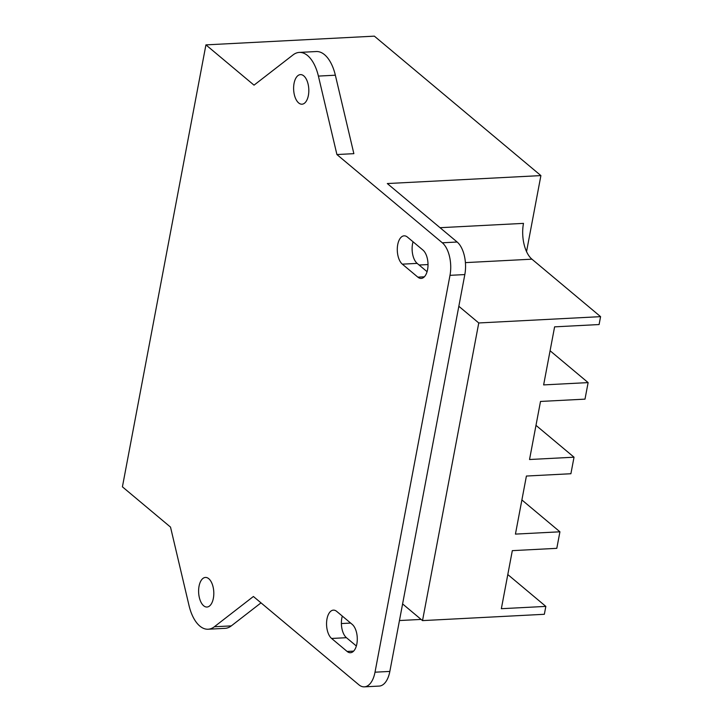 <?xml version="1.0" encoding="UTF-8"?>
<svg xmlns="http://www.w3.org/2000/svg" width="723" height="723" viewBox="0 0 723 723"><rect width="100%" height="100%" fill="white"/><g stroke="black" fill="none" stroke-linecap="round" stroke-linejoin="round"><path stroke-width="1.08" d="M326.995 618.933A14.812 7.573 -93 0 0 331.604 638.463L347.13 651.459A14.812 7.573 -93 0 0 350.447 652.715A14.812 7.573 -93 0 0 357.234 640.795A14.812 7.573 -93 0 0 352.237 624.401L336.719 611.405A14.812 7.573 -93 0 0 333.393 610.14A14.812 7.573 -93 0 0 326.995 618.933M342.322 616.095A14.812 7.573 -93 0 0 341.825 618.165A14.812 7.573 -93 0 0 346.434 637.695L356.349 645.991M397.722 244.627A14.812 7.573 -93 0 0 402.331 264.157L417.849 277.144A14.812 7.573 -93 0 0 421.175 278.409A14.812 7.573 -93 0 0 427.962 266.489A14.812 7.573 -93 0 0 422.964 250.086L407.447 237.099A14.812 7.573 -93 0 0 404.121 235.834A14.812 7.573 -93 0 0 397.722 244.627M413.05 241.789A14.812 7.573 -93 0 0 412.553 243.859A14.812 7.573 -93 0 0 417.162 263.389L427.076 271.685M308.387 95.4A14.812 7.573 -93 0 0 300.452 74.614A14.812 7.573 -93 0 0 294.053 83.407A14.812 7.573 -93 0 0 301.988 104.202A14.812 7.573 -93 0 0 308.387 95.4M213.375 598.237A14.812 7.573 -93 0 0 205.44 577.442A14.812 7.573 -93 0 0 199.042 586.245A14.812 7.573 -93 0 0 206.977 607.031A14.812 7.573 -93 0 0 213.375 598.237M440.045 227.7L523.488 223.38A27.158 13.891 -93 0 0 531.929 259.177L600.587 316.647L478.762 322.964L422.521 620.605L544.347 614.288L545.838 606.398L501.346 608.703L512.318 550.646L556.8 548.332L559.927 531.803L521.889 499.955M600.587 316.647L599.096 324.546L554.604 326.85L543.633 384.907L588.124 382.603L584.997 399.141L540.506 401.446L529.534 459.512L574.026 457.198L570.899 473.737L526.407 476.041L515.436 534.107L559.927 531.803M545.838 606.398L507.799 574.55M588.124 382.603L550.086 350.754M574.026 457.198L535.987 425.359M261.012 602.865L231.306 625.883A37.036 18.943 -93 0 1 225.079 628.341L208.125 629.227A37.036 18.943 -93 0 1 189.028 605.558L170.52 527.103L122.413 486.832L205.928 44.88L374.36 36.15L540.903 175.59L387.311 183.552L457.153 242.024A24.69 12.625 87 0 1 464.826 274.568L389.842 671.423A24.69 12.625 87 0 1 379.186 686.082L364.356 686.85A24.69 12.625 -93 0 0 375.011 672.191L389.842 671.423M464.826 274.568L449.995 275.336L375.011 672.191M364.356 686.85A24.69 12.625 -93 0 1 358.816 684.744L253.402 596.493L214.351 626.76A37.036 18.943 -93 0 1 208.125 629.227M341.392 623.551L350.655 623.072M399.458 620.542L421.102 619.421M205.928 44.88L254.026 85.151L293.077 54.885A37.036 18.943 -93 0 1 299.304 52.418A37.036 18.943 -93 0 1 318.4 76.087L336.918 154.541L442.322 242.792L457.153 242.024M299.304 52.418L316.249 51.541A37.036 18.943 -93 0 1 335.355 75.21L353.863 153.665L336.918 154.541M526.543 251.613L540.903 175.59M449.995 275.336A24.69 12.625 -93 0 0 442.322 242.792M422.521 620.605L402.594 603.922M478.762 322.964L458.834 306.281M346.434 637.695L331.604 638.463M417.162 263.389L402.331 264.157M531.929 259.177L465.422 262.621M428.016 264.564L419.123 265.025M335.355 75.21L318.4 76.087M231.306 625.883L214.351 626.76M424.347 276.81L417.849 277.144M353.628 651.116L347.13 651.459"/></g></svg>
